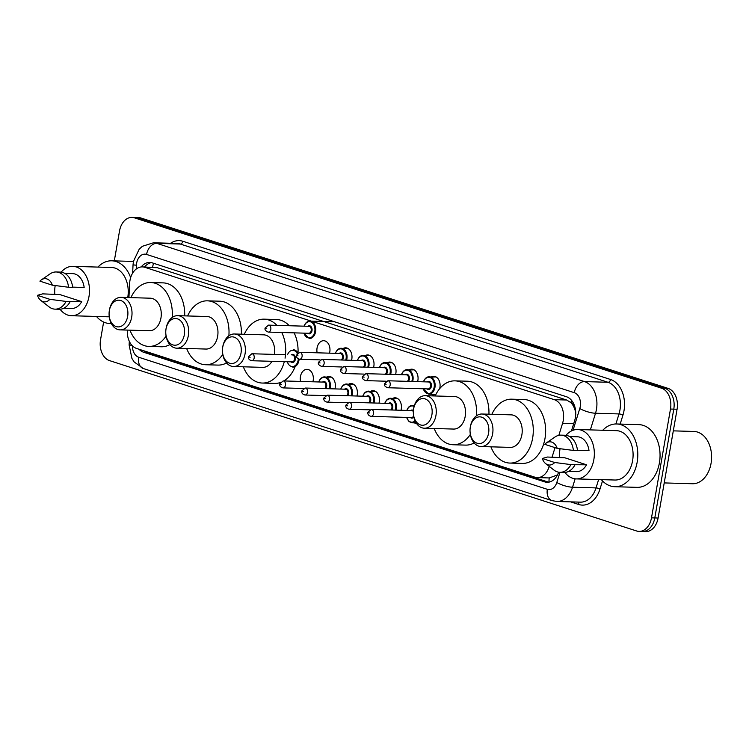 <?xml version="1.0" encoding="UTF-8"?>
<svg xmlns="http://www.w3.org/2000/svg" width="749" height="749" viewBox="0 0 749 749"><rect width="100%" height="100%" fill="white"/><g stroke="black" fill="none" stroke-linecap="round" stroke-linejoin="round"><path stroke-width="1.12" d="M416.566 423.503A9.297 6.554 91.7 0 1 414.375 422.857M392.86 398.318A9.297 6.554 91.7 0 1 395.163 397.803A9.297 6.554 91.7 0 1 401.249 409.151A9.297 6.554 91.7 0 1 401.005 410.265M370.839 391.203A9.297 6.554 91.7 0 1 373.133 390.688A9.297 6.554 91.7 0 1 379.228 402.035A9.297 6.554 91.7 0 1 378.985 403.149M348.819 384.078A9.297 6.554 91.7 0 1 351.112 383.563A9.297 6.554 91.7 0 1 357.207 394.92A9.297 6.554 91.7 0 1 356.955 396.024M326.798 376.962A9.297 6.554 91.7 0 1 329.092 376.447A9.297 6.554 91.7 0 1 335.178 387.795A9.297 6.554 91.7 0 1 334.934 388.909M300.508 381.428A9.297 6.554 91.7 0 1 300.443 376.569A9.297 6.554 91.7 0 1 307.071 369.332A9.297 6.554 91.7 0 1 313.157 380.679A9.297 6.554 91.7 0 1 312.913 381.793M409.488 369.697A9.297 6.554 91.7 0 1 411.791 369.182A9.297 6.554 91.7 0 1 417.876 380.529A9.297 6.554 91.7 0 1 417.633 381.644M387.467 362.582A9.297 6.554 91.7 0 1 389.761 362.067A9.297 6.554 91.7 0 1 395.856 373.414A9.297 6.554 91.7 0 1 395.612 374.519M365.446 355.457A9.297 6.554 91.7 0 1 367.74 354.942A9.297 6.554 91.7 0 1 373.835 366.298A9.297 6.554 91.7 0 1 373.582 367.403M343.426 348.341A9.297 6.554 91.7 0 1 345.72 347.826A9.297 6.554 91.7 0 1 351.805 359.174A9.297 6.554 91.7 0 1 351.562 360.288M431.518 376.813A9.297 6.554 91.7 0 1 433.811 376.298A9.297 6.554 91.7 0 1 439.897 387.645A9.297 6.554 91.7 0 1 439.682 388.647M436.096 394.068A9.297 6.554 91.7 0 1 433.268 394.882A9.297 6.554 91.7 0 1 431.003 394.236M317.136 352.807A9.297 6.554 91.7 0 1 317.07 347.948A9.297 6.554 91.7 0 1 323.699 340.711A9.297 6.554 91.7 0 1 329.785 352.058A9.297 6.554 91.7 0 1 329.541 353.172M558.848 435.328L562.546 423.4A17.433 12.284 -88.3 0 0 563.248 420.507A17.433 12.284 -88.3 0 0 554.288 399.657L144.857 267.327A17.433 12.284 -88.3 0 0 142.404 266.897A17.433 12.284 -88.3 0 0 129.633 283.478L128.94 297.578M575.7 411.622A17.433 4.55 17.3 0 1 575.578 411.566L573.996 407.25A5.814 4.091 -88.3 0 0 570.944 402.606A17.433 12.115 -72.1 0 1 571.468 400.266M570.944 402.606L570.738 402.541A17.433 12.284 91.7 0 1 573.996 407.25M549.223 477.928L556.966 475.156A17.433 4.55 17.3 0 0 557.265 475.297M570.738 402.541L566.675 400.022L157.253 267.693L142.404 266.897M127.358 330.084L127.33 330.618A17.433 12.284 -88.3 0 0 136.627 348.463L534.833 477.169A17.433 12.284 -88.3 0 0 537.295 477.6A17.433 12.284 -88.3 0 0 549.026 466.917L549.204 466.365M552.022 457.274L555.018 447.64M571.44 430.947L574.698 420.479A17.433 12.284 -88.3 0 0 575.391 417.586A17.433 12.284 -88.3 0 0 566.431 396.727L152.225 262.852A17.433 12.284 -88.3 0 0 149.772 262.431A17.433 12.284 -88.3 0 0 141.187 266.953M114.307 260.877L119.531 230.973A17.433 12.284 91.7 0 1 131.964 217.407A17.433 12.284 91.7 0 1 134.417 217.828L661.526 388.197A17.433 12.284 91.7 0 1 670.486 409.048L651.499 517.831A17.433 12.284 91.7 0 1 639.066 531.406A17.433 12.284 91.7 0 1 636.603 530.975L109.504 360.606A17.433 12.284 91.7 0 1 100.544 339.756L103.634 322.042M131.964 217.407L138.556 217.594A17.433 12.284 91.7 0 1 141.018 218.025L668.117 388.394A17.433 12.284 91.7 0 1 677.077 409.244L658.09 518.027L654.795 517.934A17.433 12.284 91.7 0 1 642.361 531.5A17.433 12.284 91.7 0 0 654.795 517.934L673.782 409.151L654.795 517.934L651.499 517.831M668.117 388.394L664.822 388.291A17.433 12.284 91.7 0 1 673.782 409.151A17.433 12.284 91.7 0 0 664.822 388.291L137.713 217.931L664.822 388.291L661.526 388.197M135.26 217.5A17.433 12.284 91.7 0 1 137.713 217.931A17.433 12.284 91.7 0 0 135.26 217.5M139.033 349.24A17.433 12.284 -88.3 0 0 143.593 352.236L544.617 481.85A17.433 12.284 -88.3 0 0 547.079 482.281A17.433 12.284 -88.3 0 0 558.623 472.188M144.557 266.962A17.433 12.284 91.7 0 1 151.41 262.627M548.727 482.169A17.433 12.284 91.7 0 1 547.912 481.953L146.888 352.33A17.433 12.284 91.7 0 1 144.042 350.86M658.09 518.027A17.433 12.284 91.7 0 1 645.657 531.593L639.066 531.406M673.304 430.862L693.93 431.461A26.149 18.425 91.7 0 1 711.541 455.055L711.55 455.195A24.989 17.611 91.7 0 1 711.381 461.075L711.363 461.206A26.149 18.425 91.7 0 1 711.054 463.378A26.149 18.425 91.7 0 1 692.404 483.742L664.223 482.918M711.541 455.055A26.149 18.425 91.7 0 1 711.363 461.206M602.767 430.254A31.383 22.114 91.7 0 1 616.596 423.971A31.383 22.114 91.7 0 1 637.146 462.283A31.383 22.114 91.7 0 1 614.77 486.71A31.383 22.114 91.7 0 1 601.325 479.632M616.596 423.971L638.85 424.627A31.383 22.114 91.7 0 1 659.401 462.929A31.383 22.114 91.7 0 1 637.024 487.356L614.77 486.71M560.046 448.754A24.698 17.405 91.7 0 1 560.046 448.726A24.698 17.405 91.7 0 0 559.653 457.639M566.001 435.328A24.698 17.405 91.7 0 1 577.657 429.523A24.698 17.405 91.7 0 1 593.835 459.671A24.698 17.405 91.7 0 1 576.215 478.901A24.698 17.405 91.7 0 1 564.915 472.422M577.657 429.523L616.399 430.656A24.698 17.405 91.7 0 1 632.577 460.804A24.698 17.405 91.7 0 1 614.957 480.025L576.215 478.901M542.295 458.491L554.709 462.507A11.619 8.192 91.7 0 1 545.684 463.631A11.619 8.192 91.7 0 1 542.295 458.491L547.51 457.03L564.858 457.789L586.542 464.801A17.433 12.284 91.7 0 1 576.43 471.636L568.622 471.411M586.542 464.801L575.045 464.717A18.594 13.098 91.7 0 1 564.034 472.441L559.915 472.319A18.594 13.098 91.7 0 1 553.97 470.072L545.684 463.631M575.045 464.717L570.925 464.595A18.594 13.098 91.7 0 1 559.915 472.319M570.925 464.595L554.709 462.507M577.488 450.299L589.014 450.636A17.433 12.284 91.7 0 0 577.442 436.789L569.643 436.555M544.766 444.335A11.619 8.192 91.7 0 1 546.283 442.987A11.619 8.192 91.7 0 1 557.181 448.342L544.766 444.335M546.283 442.987L554.934 437.032A18.594 13.098 91.7 0 1 560.992 435.141A18.594 13.098 91.7 0 1 573.397 450.43L577.516 450.552A18.594 13.098 91.7 0 0 565.111 435.263L560.992 435.141M557.181 448.342L573.397 450.43M470.288 427.258A13.37 9.419 91.7 0 1 481.71 417.184A13.37 9.419 91.7 0 1 488.582 433.165A13.37 9.419 91.7 0 1 478.648 443.548A13.37 9.419 91.7 0 1 470.044 431.508A13.37 9.419 91.7 0 1 470.129 428.362A13.37 9.419 91.7 0 1 470.288 427.258M470.129 428.362L470.175 428.025A16.272 11.469 91.7 0 1 470.363 426.677A16.272 11.469 91.7 0 1 481.972 414.01A16.272 11.469 91.7 0 1 492.627 433.868A16.272 11.469 91.7 0 1 481.017 446.535A16.272 11.469 91.7 0 1 470.063 431.855L470.044 431.508M481.017 446.535L510.284 447.387A16.272 11.469 -88.3 0 0 521.884 434.72A16.272 11.469 -88.3 0 0 511.23 414.862L481.972 414.01M491.859 414.3A31.964 22.517 91.7 0 1 511.689 399.18A31.964 22.517 91.7 0 1 532.623 438.193A31.964 22.517 91.7 0 1 509.826 463.069A31.964 22.517 91.7 0 1 490.913 446.825M511.689 399.18L524.057 399.535A31.964 22.517 91.7 0 1 544.982 438.549A31.964 22.517 91.7 0 1 522.193 463.434L509.826 463.069M413.607 408.935A13.37 9.419 91.7 0 1 425.02 398.861A13.37 9.419 91.7 0 1 431.892 414.843A13.37 9.419 91.7 0 1 421.959 425.226A13.37 9.419 91.7 0 1 413.354 413.186A13.37 9.419 91.7 0 1 413.448 410.04A13.37 9.419 91.7 0 1 413.607 408.935M413.448 410.04L413.485 409.703A16.272 11.469 91.7 0 1 413.682 408.355A16.272 11.469 91.7 0 1 425.282 395.687A16.272 11.469 91.7 0 1 435.937 415.545A16.272 11.469 91.7 0 1 424.337 428.213A16.272 11.469 91.7 0 1 413.373 413.532L413.354 413.186M424.337 428.213L453.594 429.065A16.272 11.469 -88.3 0 0 465.204 416.397A16.272 11.469 -88.3 0 0 454.549 396.539L425.282 395.687M435.169 395.978A31.964 22.517 91.7 0 1 455.008 380.857A31.964 22.517 91.7 0 1 476.448 415.817M455.008 380.857L467.367 381.213A31.964 22.517 91.7 0 1 488.938 414.206M470.344 434.411A31.964 22.517 91.7 0 1 453.145 444.747A31.964 22.517 91.7 0 1 434.223 428.503M474.136 442.959A31.964 22.517 91.7 0 1 465.504 445.112L453.145 444.747M222.715 347.236A13.37 9.419 91.7 0 1 234.137 337.162A13.37 9.419 91.7 0 1 241.009 353.144A13.37 9.419 91.7 0 1 231.076 363.527A13.37 9.419 91.7 0 1 222.472 351.496A13.37 9.419 91.7 0 1 222.556 348.351A13.37 9.419 91.7 0 1 222.715 347.236M222.556 348.351L222.603 348.004A16.272 11.469 91.7 0 1 222.79 346.656A16.272 11.469 91.7 0 1 234.4 333.988A16.272 11.469 91.7 0 1 245.054 353.846A16.272 11.469 91.7 0 1 233.445 366.514A16.272 11.469 91.7 0 1 222.49 351.833L222.472 351.496M274.368 354.408A16.272 11.469 -88.3 0 0 263.657 334.84L234.4 333.988M244.286 334.279A31.964 22.517 91.7 0 1 264.116 319.158A31.964 22.517 91.7 0 1 276.915 325.375M281.764 332.49A31.964 22.517 91.7 0 1 285.051 358.172M264.116 319.158L276.484 319.523A31.964 22.517 91.7 0 1 289.283 325.74M294.132 332.856A31.964 22.517 91.7 0 1 298.036 352.77M233.445 366.514L262.712 367.366A16.272 11.469 -88.3 0 0 271.962 361.318M284.292 361.673A31.964 22.517 91.7 0 1 262.253 383.048A31.964 22.517 91.7 0 1 243.341 366.804M295.2 366.504A31.964 22.517 91.7 0 1 283.815 380.941M280.257 382.57A31.964 22.517 91.7 0 1 274.621 383.413L262.253 383.048M166.035 328.914A13.37 9.419 91.7 0 1 177.447 318.84A13.37 9.419 91.7 0 1 184.32 334.831A13.37 9.419 91.7 0 1 174.386 345.205A13.37 9.419 91.7 0 1 165.782 333.174A13.37 9.419 91.7 0 1 165.875 330.028A13.37 9.419 91.7 0 1 166.035 328.914M165.875 330.028L165.913 329.682A16.272 11.469 91.7 0 1 166.109 328.334A16.272 11.469 91.7 0 1 177.71 315.666A16.272 11.469 91.7 0 1 188.364 335.533A16.272 11.469 91.7 0 1 176.764 348.191A16.272 11.469 91.7 0 1 165.801 333.511L165.782 333.174M176.764 348.191L206.022 349.053A16.272 11.469 -88.3 0 0 217.631 336.385A16.272 11.469 -88.3 0 0 206.977 316.518L177.71 315.666M187.596 315.956A31.964 22.517 91.7 0 1 207.436 300.836A31.964 22.517 91.7 0 1 228.876 335.795M207.436 300.836L219.794 301.201A31.964 22.517 91.7 0 1 241.365 334.194M222.771 354.399A31.964 22.517 91.7 0 1 205.572 364.735A31.964 22.517 91.7 0 1 186.651 348.482M226.563 362.937A31.964 22.517 91.7 0 1 217.931 365.091L205.572 364.735M109.345 310.592A13.37 9.419 91.7 0 1 120.767 300.518A13.37 9.419 91.7 0 1 127.63 316.509A13.37 9.419 91.7 0 1 117.705 326.882A13.37 9.419 91.7 0 1 109.101 314.852A13.37 9.419 91.7 0 1 109.185 311.706A13.37 9.419 91.7 0 1 109.345 310.592M109.185 311.706L109.223 311.359A16.272 11.469 91.7 0 1 109.42 310.011A16.272 11.469 91.7 0 1 121.029 297.344A16.272 11.469 91.7 0 1 131.684 317.211A16.272 11.469 91.7 0 1 120.074 329.878A16.272 11.469 91.7 0 1 109.12 315.198L109.101 314.852M120.074 329.878L149.341 330.73A16.272 11.469 -88.3 0 0 160.941 318.063A16.272 11.469 -88.3 0 0 150.287 298.196L121.029 297.344M130.916 297.634A31.964 22.517 91.7 0 1 150.746 282.513A31.964 22.517 91.7 0 1 172.195 317.473M150.746 282.513L163.113 282.879A31.964 22.517 91.7 0 1 184.675 315.872M166.091 336.076A31.964 22.517 91.7 0 1 148.882 346.413A31.964 22.517 91.7 0 1 129.961 330.159M169.873 344.624A31.964 22.517 91.7 0 1 161.25 346.768L148.882 346.413M97.922 267.084A31.383 22.114 91.7 0 1 111.751 260.802A31.383 22.114 91.7 0 1 130.644 277.636M55.201 285.575A24.698 17.405 91.7 0 1 55.201 285.556A24.698 17.405 91.7 0 0 54.808 294.469M61.156 272.159A24.698 17.405 91.7 0 1 72.812 266.354A24.698 17.405 91.7 0 1 88.991 296.501A24.698 17.405 91.7 0 1 71.37 315.722A24.698 17.405 91.7 0 1 60.07 309.253M72.812 266.354L111.554 267.487A24.698 17.405 91.7 0 1 127.742 297.54M37.45 295.321L49.865 299.338A11.619 8.192 91.7 0 1 40.839 300.461A11.619 8.192 91.7 0 1 37.45 295.321L42.665 293.861L60.014 294.619L81.697 301.622A17.433 12.284 91.7 0 1 71.586 308.466L63.777 308.242M81.697 301.622L70.2 301.547A18.594 13.098 91.7 0 1 59.19 309.262L55.07 309.15A18.594 13.098 91.7 0 1 49.125 306.903L40.839 300.461M70.2 301.547L66.081 301.426A18.594 13.098 91.7 0 1 55.07 309.15M66.081 301.426L49.865 299.338M72.644 287.129L84.169 287.466A17.433 12.284 91.7 0 0 72.606 273.619L64.798 273.385M111.311 323.512A31.383 22.114 91.7 0 1 109.925 323.531A31.383 22.114 91.7 0 1 96.481 316.462M39.922 281.156A11.619 8.192 91.7 0 1 41.438 279.817A11.619 8.192 91.7 0 1 52.336 285.172L39.922 281.156M41.438 279.817L50.089 273.862A18.594 13.098 91.7 0 1 56.147 271.971A18.594 13.098 91.7 0 1 68.552 287.26L72.672 287.382A18.594 13.098 91.7 0 0 60.276 272.093L56.147 271.971M52.336 285.172L68.552 287.26M573.687 423.728L562.546 423.4M549.045 482.113A17.433 12.115 -72.1 0 1 549.223 477.946M146.907 352.339A17.433 12.115 -72.1 0 1 146.879 351.777M152.562 267.196A17.433 12.115 -72.1 0 1 153.611 263.302M566.675 400.022L554.288 399.657M549.944 466.945L549.026 466.917M157.253 267.693L144.857 267.327M573.032 430.272L579.792 408.514A11.619 8.192 -88.3 0 0 580.26 406.585A11.619 8.192 -88.3 0 0 574.286 392.682L146.561 254.435A11.619 8.192 -88.3 0 0 136.627 263.199A11.619 8.192 -88.3 0 0 136.402 265.202L136.215 269.041M146.561 254.435A11.619 8.08 107.9 0 1 156.775 243.35L584.501 381.587A23.247 16.375 91.7 0 1 596.447 409.394A23.247 16.375 91.7 0 1 595.521 413.251L619.011 413.935A23.247 16.375 -88.3 0 0 619.938 410.077A23.247 16.375 -88.3 0 0 607.991 382.28L180.266 244.034A23.247 16.375 -88.3 0 0 176.989 243.462L153.498 242.779A23.247 16.375 91.7 0 1 156.775 243.35L180.266 244.034A2.902 2.022 -72.1 0 0 182.822 241.262L610.547 379.5A2.902 2.022 -72.1 0 1 607.991 382.28L584.501 381.587A11.619 8.08 107.9 0 0 574.286 392.682M111.751 260.802L133.425 261.438L133.041 264.874L136.402 265.202M610.547 379.5A26.149 18.425 91.7 0 1 623.992 410.78A26.149 18.425 91.7 0 1 622.943 415.124L620.163 424.084M602.505 480.924L599.968 489.097A26.149 18.425 91.7 0 1 578.668 504.47L570.607 501.858M170.613 243.275A26.149 18.425 91.7 0 1 182.822 241.262M670.486 409.048L677.077 409.244M134.417 217.828L141.018 218.025M575.148 478.817L572.536 487.224L596.035 487.908L598.629 479.547M132.47 345.879A11.619 8.192 -88.3 0 0 138.687 357.236L547.35 489.322A11.619 8.192 -88.3 0 0 556.807 482.487A11.619 3.033 17.3 0 0 572.536 487.224A23.247 16.375 91.7 0 1 556.891 501.465L580.381 502.148A23.247 16.375 -88.3 0 0 596.035 487.908A2.902 0.758 -162.7 0 1 599.968 489.097M579.792 408.514A11.619 3.033 17.3 0 0 595.521 413.251L590.352 429.898M615.893 423.971L619.011 413.935A2.902 0.758 -162.7 0 1 622.943 415.124M556.807 482.487L559.971 472.319M578.162 502.083A2.902 2.022 -72.1 0 1 578.668 504.47M129.305 341.31L129.128 345.017L131.918 345.298M138.687 357.236A11.619 8.08 107.9 0 0 143.359 368.536L552.013 500.622L556.891 501.465M547.35 489.322A11.619 8.08 107.9 0 0 552.013 500.622M547.912 481.953L544.617 481.85M146.888 352.33L143.593 352.236M423.475 381.812A8.716 6.142 91.7 0 1 429.261 376.747A8.716 6.142 91.7 0 1 434.963 387.383A8.716 6.142 91.7 0 1 428.746 394.171L423.119 388.778M423.316 388.778A8.136 5.73 -88.3 0 0 429.046 393.543A8.136 5.73 -88.3 0 0 434.158 387.242A8.136 5.73 -88.3 0 0 430.638 377.786A8.136 5.73 -88.3 0 0 423.513 381.812M427.22 381.915A4.063 2.865 91.7 0 1 430.347 382.177A4.063 2.865 91.7 0 1 431.377 386.344A4.063 2.865 91.7 0 1 427.014 388.89M387.692 387.739L428.082 388.918A3.483 2.453 -88.3 0 0 430.563 386.203A3.483 2.453 -88.3 0 0 428.278 381.953L387.888 380.773A3.483 2.453 91.7 0 1 390.173 385.033A3.483 2.453 91.7 0 1 387.692 387.739C384.958 386.662 383.9 385.295 384.527 383.628L387.888 380.773M385.332 384.068L386.128 384.331L385.332 384.068M401.455 374.697A8.716 6.142 91.7 0 1 407.241 369.632A8.716 6.142 91.7 0 1 412.942 380.267A8.716 6.142 91.7 0 1 412.662 381.494M411.81 381.466A8.136 5.73 -88.3 0 0 412.137 380.127A8.136 5.73 -88.3 0 0 408.608 370.671A8.136 5.73 -88.3 0 0 401.492 374.697M405.2 374.8A4.063 2.865 91.7 0 1 408.327 375.062A4.063 2.865 91.7 0 1 409.357 379.228A4.063 2.865 91.7 0 1 408.43 381.372M407.334 381.344A3.483 2.453 -88.3 0 0 408.542 379.088A3.483 2.453 -88.3 0 0 406.258 374.837L365.868 373.657A3.483 2.453 91.7 0 1 368.152 377.908A3.483 2.453 91.7 0 1 365.662 380.623C362.928 379.546 361.879 378.17 362.507 376.513L365.868 373.657M363.312 376.953L364.108 377.206L363.312 376.953M379.434 367.572A8.716 6.142 91.7 0 1 385.211 362.507A8.716 6.142 91.7 0 1 390.922 373.152A8.716 6.142 91.7 0 1 390.641 374.378M389.789 374.35A8.136 5.73 -88.3 0 0 390.117 373.011A8.136 5.73 -88.3 0 0 386.587 363.555A8.136 5.73 -88.3 0 0 379.471 367.572M383.17 367.684A4.063 2.865 91.7 0 1 386.297 367.946A4.063 2.865 91.7 0 1 387.327 372.113A4.063 2.865 91.7 0 1 386.409 374.257M385.314 374.219A3.483 2.453 -88.3 0 0 386.521 371.972A3.483 2.453 -88.3 0 0 384.237 367.712L343.847 366.542A3.483 2.453 91.7 0 1 346.132 370.792A3.483 2.453 91.7 0 1 343.641 373.508C340.907 372.422 339.859 371.055 340.486 369.397L343.847 366.542M341.291 369.837L342.078 370.09L341.291 369.837M357.413 360.456A8.716 6.142 91.7 0 1 363.19 355.391A8.716 6.142 91.7 0 1 368.901 366.036A8.716 6.142 91.7 0 1 368.62 367.263M367.768 367.235A8.136 5.73 -88.3 0 0 368.087 365.896A8.136 5.73 -88.3 0 0 364.566 356.43A8.136 5.73 -88.3 0 0 357.451 360.456M361.149 360.569A4.063 2.865 91.7 0 1 364.276 360.821A4.063 2.865 91.7 0 1 365.306 364.997A4.063 2.865 91.7 0 1 364.379 367.132M363.293 367.104A3.483 2.453 -88.3 0 0 364.501 364.857A3.483 2.453 -88.3 0 0 362.216 360.597L321.827 359.417A3.483 2.453 91.7 0 1 324.111 363.677A3.483 2.453 91.7 0 1 321.621 366.392C318.887 365.306 317.838 363.939 318.465 362.273L321.827 359.417M319.261 362.713L320.057 362.975L319.261 362.713M345.748 360.119A8.136 5.73 -88.3 0 0 346.066 358.771A8.136 5.73 -88.3 0 0 342.546 349.315A8.136 5.73 -88.3 0 0 335.43 353.341A8.716 6.142 91.7 0 1 341.169 348.276A8.716 6.142 91.7 0 1 346.881 358.911A8.716 6.142 91.7 0 1 346.6 360.138M339.128 353.444A4.063 2.865 91.7 0 1 342.256 353.706A4.063 2.865 91.7 0 1 343.285 357.872A4.063 2.865 91.7 0 1 342.359 360.016M341.272 359.988A3.483 2.453 -88.3 0 0 342.48 357.732A3.483 2.453 -88.3 0 0 340.196 353.481L299.806 352.302A3.483 2.453 91.7 0 1 302.081 356.561A3.483 2.453 91.7 0 1 299.6 359.267C296.866 358.191 295.808 356.824 296.445 355.157L299.806 352.302M297.241 355.597L298.036 355.859L297.241 355.597M304.103 326.171A8.716 6.142 91.7 0 1 309.88 321.106A8.716 6.142 91.7 0 1 315.591 331.741A8.716 6.142 91.7 0 1 309.374 338.529L303.738 333.136M303.935 333.136A8.136 5.73 -88.3 0 0 309.665 337.902A8.136 5.73 -88.3 0 0 314.777 331.601A8.136 5.73 -88.3 0 0 311.256 322.145A8.136 5.73 -88.3 0 0 304.141 326.171M307.839 326.274A4.063 2.865 91.7 0 1 310.966 326.536A4.063 2.865 91.7 0 1 311.996 330.702A4.063 2.865 91.7 0 1 307.633 333.249M268.311 332.097L308.7 333.277A3.483 2.453 -88.3 0 0 311.191 330.562A3.483 2.453 -88.3 0 0 308.906 326.311L268.517 325.132A3.483 2.453 91.7 0 1 270.801 329.382A3.483 2.453 91.7 0 1 268.311 332.097C265.577 331.021 264.519 329.644 265.155 327.987L268.517 325.132M265.951 328.427L266.747 328.68L265.951 328.427M406.847 410.433A8.716 6.142 91.7 0 1 412.633 405.368A8.716 6.142 91.7 0 1 414.3 405.752M414.094 406.454A8.136 5.73 -88.3 0 0 406.885 410.433M413.851 417.071A4.063 2.865 91.7 0 1 410.386 417.511M371.064 416.369C368.555 415.667 367.497 414.3 367.899 412.25L371.261 409.394A3.483 2.453 91.7 0 1 373.545 413.654A3.483 2.453 91.7 0 1 371.064 416.369L411.454 417.539A3.483 2.453 -88.3 0 0 413.626 415.873M369.5 412.952L368.705 412.69L369.5 412.952M413.336 411.604A3.483 2.453 -88.3 0 0 411.65 410.574L371.261 409.394M415.414 421.565A8.716 6.142 91.7 0 1 412.119 422.792L416.182 422.913M410.592 410.546A4.063 2.865 91.7 0 1 413.401 410.508M406.688 417.408A8.136 5.73 -88.3 0 0 415.068 420.816M395.182 410.096A8.136 5.73 -88.3 0 0 395.509 408.748A8.136 5.73 -88.3 0 0 391.98 399.292A8.136 5.73 -88.3 0 0 384.864 403.318A8.716 6.142 91.7 0 1 390.613 398.253A8.716 6.142 91.7 0 1 396.315 408.888A8.716 6.142 91.7 0 1 396.034 410.115M388.572 403.421A4.063 2.865 91.7 0 1 391.699 403.683A4.063 2.865 91.7 0 1 392.729 407.849A4.063 2.865 91.7 0 1 391.802 409.993M390.706 409.965A3.483 2.453 -88.3 0 0 391.914 407.709A3.483 2.453 -88.3 0 0 389.63 403.458L349.24 402.279A3.483 2.453 91.7 0 1 351.524 406.529A3.483 2.453 91.7 0 1 349.034 409.244L369.529 409.843M347.48 405.827L346.684 405.574L347.48 405.827M362.806 396.193A8.716 6.142 91.7 0 1 368.583 391.137A8.716 6.142 91.7 0 1 374.294 401.773A8.716 6.142 91.7 0 1 374.013 402.999M373.161 402.971A8.136 5.73 -88.3 0 0 373.489 401.633A8.136 5.73 -88.3 0 0 369.959 392.176A8.136 5.73 -88.3 0 0 362.844 396.202M366.542 396.305A4.063 2.865 91.7 0 1 369.669 396.567A4.063 2.865 91.7 0 1 370.699 400.734A4.063 2.865 91.7 0 1 369.781 402.878M368.686 402.84A3.483 2.453 -88.3 0 0 369.894 400.593A3.483 2.453 -88.3 0 0 367.609 396.333L327.219 395.163A3.483 2.453 91.7 0 1 329.504 399.414A3.483 2.453 91.7 0 1 327.013 402.129L347.508 402.728M325.45 398.711L324.663 398.459L325.45 398.711M340.786 389.077A8.716 6.142 91.7 0 1 346.562 384.012A8.716 6.142 91.7 0 1 352.273 394.657A8.716 6.142 91.7 0 1 351.993 395.884M351.141 395.856A8.136 5.73 -88.3 0 0 351.459 394.517A8.136 5.73 -88.3 0 0 347.939 385.061A8.136 5.73 -88.3 0 0 340.823 389.077M344.521 389.19A4.063 2.865 91.7 0 1 347.648 389.443A4.063 2.865 91.7 0 1 348.678 393.618A4.063 2.865 91.7 0 1 347.751 395.762M346.665 395.725A3.483 2.453 -88.3 0 0 347.873 393.478A3.483 2.453 -88.3 0 0 345.589 389.218L305.199 388.038A3.483 2.453 91.7 0 1 307.483 392.298A3.483 2.453 91.7 0 1 304.993 395.013L325.487 395.612M303.429 391.596L302.633 391.343L303.429 391.596M318.765 381.962A8.716 6.142 91.7 0 1 324.542 376.897A8.716 6.142 91.7 0 1 330.253 387.542A8.716 6.142 91.7 0 1 329.972 388.768M329.12 388.74A8.136 5.73 -88.3 0 0 329.438 387.402A8.136 5.73 -88.3 0 0 325.918 377.936A8.136 5.73 -88.3 0 0 318.802 381.962M322.501 382.074A4.063 2.865 91.7 0 1 325.628 382.327A4.063 2.865 91.7 0 1 326.658 386.503A4.063 2.865 91.7 0 1 325.731 388.637M324.645 388.609A3.483 2.453 -88.3 0 0 325.852 386.353A3.483 2.453 -88.3 0 0 323.568 382.102L283.178 380.923A3.483 2.453 91.7 0 1 285.453 385.183A3.483 2.453 91.7 0 1 282.972 387.898L303.467 388.488M281.409 384.48L280.613 384.218L281.409 384.48M293.252 349.727A8.716 6.142 91.7 0 1 297.83 352.91M299.104 359.22A8.716 6.142 91.7 0 1 298.963 360.363A8.716 6.142 91.7 0 1 292.747 367.15M287.307 361.758A8.136 5.73 -88.3 0 0 293.037 366.523A8.136 5.73 -88.3 0 0 298.149 360.222A8.136 5.73 -88.3 0 0 298.299 358.958M297.213 353.481A8.136 5.73 -88.3 0 0 287.513 354.792M291.211 354.895A4.063 2.865 91.7 0 1 294.338 355.157A4.063 2.865 91.7 0 1 295.368 359.323A4.063 2.865 91.7 0 1 291.005 361.87M251.683 360.728C249.174 360.026 248.125 358.649 248.528 356.608L251.889 353.753A3.483 2.453 91.7 0 1 254.173 358.013A3.483 2.453 91.7 0 1 251.683 360.728L292.073 361.898A3.483 2.453 -88.3 0 0 294.563 359.183A3.483 2.453 -88.3 0 0 292.279 354.932M250.119 357.31L249.323 357.048L250.119 357.31M549.672 477.956L537.295 477.6M129.128 345.017L131.946 358.49L134.137 361.936L143.359 368.536M133.041 264.874L132.639 273.132M133.425 261.438L139.211 249.155L142.394 246.281L153.498 242.779M71.37 315.722L109.26 316.827M109.925 323.531L111.339 323.577M428.746 394.171L435.562 394.367M423.316 381.803L425.507 378.292L426.977 377.253L436.068 376.944M365.662 380.623L386.156 381.222M401.295 374.687L403.486 371.167L404.956 370.137L414.047 369.828M343.641 373.508L364.136 374.107M379.275 367.572L381.456 364.051L382.926 363.022L392.027 362.713M321.621 366.392L342.115 366.991M357.254 360.456L359.436 356.936L360.906 355.906L370.006 355.588M299.6 359.267L320.095 359.866M335.234 353.331L337.415 349.82L338.885 348.781L347.985 348.472M303.944 326.161L306.126 322.65L309.88 321.106L334.691 321.827M414.403 405.424L410.349 405.883L408.879 406.913L406.688 410.424M406.492 417.399L409.076 421.603L412.119 422.792M397.419 398.449L388.328 398.758L386.858 399.797L384.668 403.308M349.24 402.279L345.879 405.134C345.476 407.175 346.525 408.551 349.034 409.244M375.399 391.334L366.298 391.643L364.829 392.673L362.647 396.193M327.219 395.163L323.858 398.019C323.456 400.06 324.504 401.436 327.013 402.129M353.378 384.218L344.278 384.527L342.808 385.557L340.626 389.077M305.199 388.038L301.838 390.903C301.435 392.944 302.484 394.311 304.993 395.013M331.358 377.093L322.257 377.412L320.787 378.442L318.606 381.953M283.178 380.923L279.817 383.778C279.405 385.829 280.463 387.196 282.972 387.898M251.889 353.753L285.509 354.736"/></g></svg>
